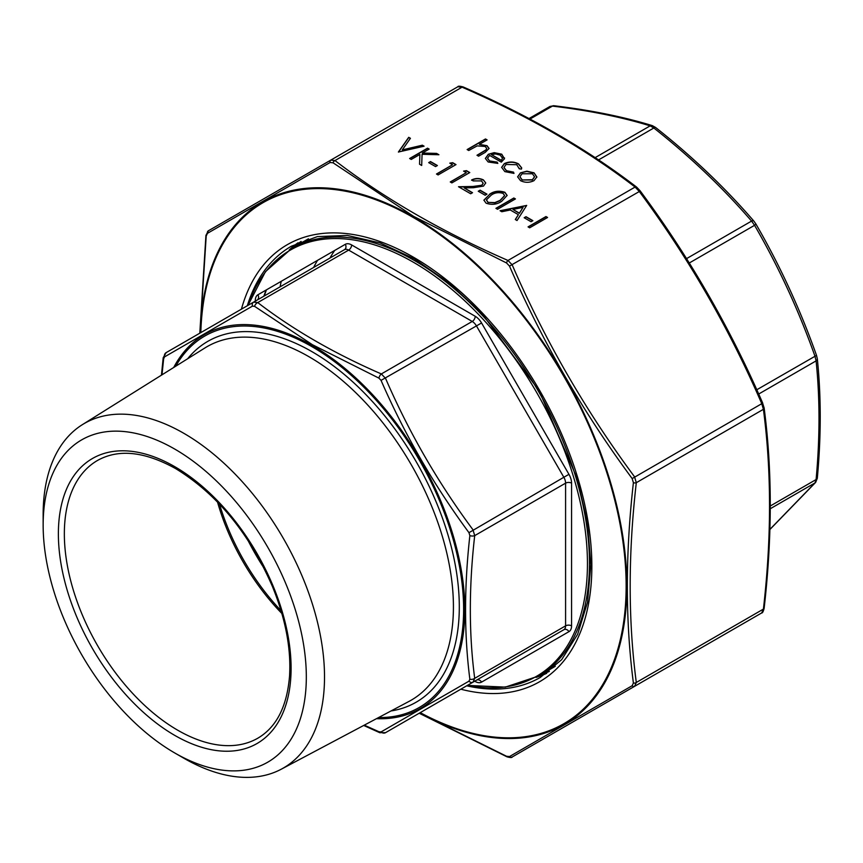 <?xml version="1.0" encoding="UTF-8"?>
<svg xmlns="http://www.w3.org/2000/svg" width="863" height="863" viewBox="0 0 863 863"><rect width="100%" height="100%" fill="white"/><g stroke="black" fill="none" stroke-linecap="round" stroke-linejoin="round"><path stroke-width="1.29" d="M769.915 529.386L814.963 482.935L816.096 479.548C819.958 437.757 819.958 398.21 816.096 360.885L814.963 356.182C798.685 310.324 778.555 266.699 754.564 225.308L751.576 221.079C722.86 187.821 690.281 156.796 653.841 127.994L650.152 125.858C621.446 117.044 588.868 110.464 552.428 106.106L549.44 106.883M529.019 118.555L550.001 106.44L553.852 105.728A4.218 2.783 -83.1 0 0 552.428 106.106L529.979 119.062M770.292 508.728L814.963 482.935A4.218 3.646 41.9 0 0 815.686 482.341L817.315 478.199C821.198 436.171 821.198 396.354 817.315 358.738L816.517 355.394C800.163 309.299 779.925 265.448 755.805 223.83L753.841 221.068C724.952 187.605 692.18 156.386 655.546 127.433L652.309 125.631C623.323 116.742 590.497 110.108 553.852 105.728M770.303 505.988L816.096 479.548A4.218 2.158 5.2 0 0 817.315 478.199M758.685 394.035L816.096 360.885A4.218 2.686 -5.8 0 0 817.315 358.738M756.775 389.774L816.517 355.394M689.3 262.988L754.564 225.308A4.218 0.798 -30 0 0 755.805 223.83M686.56 258.62L751.576 221.079A4.218 1.823 -40.9 0 1 753.841 221.068M598.555 159.914L653.841 127.994A4.218 1.284 -51.6 0 1 655.546 127.433M595.125 157.638L650.152 125.858A4.218 3.323 -73.1 0 1 652.309 125.631M467.401 685.405A246.095 142.082 -120 0 0 585.287 530.874A246.095 142.082 -120 0 0 413.431 262.266A246.095 142.082 -120 0 0 247.994 305.373M174.736 449.073A186.095 107.444 60 0 1 306.322 676.991A186.095 107.444 60 0 1 174.736 752.957A186.095 107.444 60 0 1 43.15 525.049A186.095 107.444 60 0 1 174.736 449.073M43.15 525.049L43.15 514.542A198.954 114.865 60 0 1 82.33 424.682A198.954 114.865 60 0 1 183.83 433.312A198.954 114.865 60 0 1 314.359 610.508A198.954 114.865 60 0 1 281.241 769.213A198.954 114.865 60 0 1 183.83 758.21L174.736 752.957M364.262 725.147L378.922 731.727L381.047 731.932L468.976 681.166L469.86 679.224C464.132 634.661 464.132 586.797 469.86 535.632L468.976 532.676C433.852 485.103 404.542 434.337 381.047 380.367L378.922 378.123L312.352 344.682L254.574 306.333L252.449 306.128L164.52 356.894L163.636 358.835L161.996 374.812M252.449 306.128A4.218 3.085 -120 0 1 253.539 302.169L257.757 302.579C293.129 329.731 334.326 353.517 381.349 373.938L385.567 378.393C408.868 432.201 438.005 482.654 472.956 529.753L474.704 535.632C468.879 586.56 468.879 634.132 474.704 678.34L472.956 682.202A4.218 3.085 -120 0 1 468.976 681.166M378.922 731.727A4.218 2.082 113.7 0 0 379.655 732.655L385.567 732.655L563.841 629.72L472.956 682.202M164.52 356.894A4.218 3.743 -120 0 1 166.149 352.622L344.434 249.687A4.218 3.441 60 0 0 345.308 244.315A12.654 7.303 60 0 1 351.629 244.941L475.222 316.29A12.654 7.303 60 0 1 481.554 322.967L568.944 474.337A12.654 7.303 60 0 1 571.565 483.151L571.565 625.858A12.654 7.303 60 0 1 568.944 631.651L481.554 682.115A12.654 7.303 60 0 1 475.222 681.479L474.704 681.187M378.922 378.123A4.218 2.082 113.7 0 1 381.349 373.938L472.234 321.457L348.652 250.108L257.757 302.579A4.218 2.74 127.3 0 0 254.574 306.333M163.636 358.835A4.218 2.082 -173.7 0 1 163.193 357.735L161.446 375.168M468.976 532.676L563.841 477.271L476.452 325.912L381.047 380.367M469.86 679.224A4.218 2.74 172.7 0 0 474.704 678.34L565.589 625.858L565.589 483.151L474.704 535.632A4.218 2.082 -173.7 0 1 469.86 535.632M363.69 725.459L379.655 732.655A4.218 2.082 113.7 0 0 381.349 732.234M385.567 732.655A4.218 3.743 -120 0 1 381.047 731.932M519.256 168.803L516.786 164.725L506.063 164.455L503.96 167.422L506.473 170.691L513.517 172.115L513.981 173.398L504.844 171.608L501.63 167.336L504.316 163.614C509.127 161.392 513.863 161.478 518.512 163.873L521.705 167.907L521.435 169.094L519.256 168.803L519.343 168.22M497.142 162.125L497.822 163.387L488.167 161.985L485.362 158.425L488.318 154.294L494.197 152.643L501.748 154.186L504.434 158.716L501.327 162.158L489.623 155.405L487.552 158.199L489.569 160.939L497.142 162.125L497.692 163.409M504.531 157.918L504.434 158.716M487.099 139.892L479.343 144.369L487.023 145.685L489.073 148.447L485.286 152.341L478.598 156.192L476.991 155.264L485.934 149.892L486.743 148.404L485.135 146.451L477.217 145.879L468.728 150.496L467.131 149.569L485.491 138.965L487.099 139.892M547.574 217.476L529.666 227.81L528.059 226.883L545.966 216.548L547.574 217.476M486.98 194.153L485.146 195.221L478.253 191.241L480.098 190.184L486.98 194.153M469.763 172.557L451.867 182.891L450.259 181.964L466.322 172.686L463.571 171.101L466.452 170.647L469.763 172.557M455.998 164.606L438.091 174.941L436.484 174.013L452.557 164.736L449.796 163.15L452.687 162.697L455.998 164.606M437.401 165.534L435.567 166.591L428.684 162.622L430.518 161.564L437.401 165.534M429.138 149.105L422.32 153.042L436.602 153.409L438.9 154.736L422.072 154.294L421.683 165.469L419.547 164.229L419.882 154.455L411.241 159.439L409.634 158.512L427.541 148.177L429.138 149.105M410.432 138.307L402.298 149.892L422.374 145.2L424.089 146.192L398.393 152.017L408.717 137.314L410.432 138.307M534.035 172.827L536.851 176.947L533.992 180.658C529.472 182.837 524.974 182.827 520.497 180.647L517.627 176.839L520.454 172.848L526.883 171.198L534.035 172.827L536.851 177.195M473.204 180.906L471.597 179.979C475.535 178.048 479.472 178.026 483.409 179.903L485.74 182.934L483.496 186.095L473.453 187.713L464.186 187.886L472.525 192.697L470.68 193.765L458.523 186.742L472.87 186.473L481.748 185.254L483.172 183.226L481.489 180.917L473.204 180.906M532.881 220.658L531.047 221.715L524.165 217.746L525.999 216.689L532.881 220.658M517.045 220.529L515.297 219.515L518.393 214.682L510.27 209.989L501.813 211.737L500.065 210.723L526.689 205.416L517.045 220.529M515.438 198.932L497.541 209.267L495.934 208.339L513.83 198.005L515.438 198.932M489.494 194.294C494.046 191.057 499.181 190.389 504.898 192.309L507.131 195.426L501.662 201.316C497.012 204.52 491.813 205.135 486.074 203.183L483.895 200.151L489.494 194.542C494.046 191.306 499.181 190.637 504.898 192.557L507.131 195.556M639.968 190.766L639.321 191.521L635.092 187.066C585.578 149.062 527.908 115.771 462.072 87.174L457.854 86.753L330.756 160.14L334.973 160.561C384.488 198.566 442.169 231.867 507.994 260.453L512.212 264.909C544.844 340.249 585.621 410.885 634.553 476.808L636.301 482.697C628.145 553.992 628.145 620.594 636.301 682.482L634.553 686.344A2.535 1.845 -120 0 1 632.169 685.718L633.399 683.011C625.308 620.885 625.308 554.111 633.399 482.697L632.169 478.566C583.118 412.32 542.234 341.5 509.504 266.095L506.538 262.967L413.647 216.386L333.064 162.805L330.098 162.514L207.433 233.344L206.203 236.052L200.033 333.053M763.863 407.368A2.535 1.65 172.7 0 1 764.133 407.962A2.535 1.65 172.7 0 1 763.41 409.31L761.662 403.431C729.03 328.091 688.253 257.454 639.321 191.521L509.504 266.095M762.644 403.237L764.133 407.962C772.299 470.065 772.299 536.862 764.133 608.339L764.133 608.339C763.28 611.63 762.45 613.172 761.662 612.957L512.212 756.98L761.662 612.957L763.41 609.095C771.565 537.789 771.565 471.198 763.41 409.31L636.301 482.697A2.535 1.251 6.3 0 1 633.399 482.697M506.538 262.967A2.535 1.251 -66.3 0 1 507.994 260.453L635.092 187.066A2.535 1.65 -52.7 0 1 636.635 187.12L640.087 190.755C689.127 256.84 730.001 327.638 762.719 403.14L632.169 478.566M333.064 162.805A2.535 1.65 -52.7 0 1 334.973 160.561L462.072 87.174A2.535 1.251 -66.3 0 1 463.097 86.926L463.097 86.926C459.742 86.03 457.994 85.976 457.854 86.753M764.133 608.339A2.535 1.251 -173.7 0 1 763.41 609.095L636.301 682.482A2.535 1.65 -7.3 0 1 633.399 683.011M639.375 683.561A2.535 1.845 -120 0 1 639.321 683.593L512.212 756.98A2.535 2.244 -120 0 1 509.504 756.549L632.169 685.718M419.45 713.097L506.538 756.258L509.504 756.549M512.212 756.98C511.996 757.768 510.26 757.714 506.98 756.819L506.98 756.819A2.535 1.251 -66.3 0 1 506.538 756.258M330.098 162.514A2.535 1.845 -120 0 1 330.756 160.14L208.404 230.777L330.756 160.14M207.433 233.344A2.535 2.244 -120 0 1 208.404 230.777L205.933 235.394A2.535 1.251 6.3 0 0 206.203 236.052M520.454 172.848L526.883 171.446L534.035 173.075M517.627 176.958L520.454 173.096M519.893 176.872L522.093 179.968L532.374 179.989L534.531 176.861M522.093 179.968L532.374 179.741L534.531 176.732L532.417 173.754L522.05 173.776L519.893 176.753L522.093 179.72M402.298 149.892L422.374 145.448L423.787 146.257M398.512 152.093L408.717 137.562L410.313 138.479M422.32 153.042L436.602 153.657L438.447 154.725M419.547 164.24L419.882 154.455M409.849 158.641L427.541 148.425L428.933 149.234M428.9 162.74L430.518 161.813L437.185 165.664M436.7 174.143L452.557 164.736M450.141 163.344L452.687 162.945L455.783 164.736M450.475 182.093L466.322 172.686M463.906 171.295L466.452 170.896L469.548 172.686M483.409 179.903L485.74 183.064M471.597 180.227C475.535 178.296 479.472 178.274 483.409 180.151M464.186 187.886L472.309 192.827M458.933 186.98L472.87 186.721L481.748 185.502L483.172 183.344M478.469 191.37L480.098 190.432L486.764 194.283M528.275 227.012L545.966 216.796L547.358 217.605M479.343 144.369L487.023 145.933L489.073 148.576M477.207 155.394L485.934 150.14L486.732 148.522M467.336 149.698L485.491 139.213L486.883 140.022M488.318 154.294L494.197 152.891L501.748 154.434L504.434 158.965M485.362 158.544L488.318 154.542M489.569 160.939L497.142 162.373M487.563 158.328L489.569 161.187M501.327 160.55L502.482 158.156L500.227 155.157L495.621 153.927L491.392 154.574L501.327 160.55L502.482 158.285M491.392 154.574L501.327 160.302M506.473 170.691L513.517 172.363L513.895 173.409M503.96 167.541L506.473 170.939M504.316 163.614L504.316 163.862C509.127 161.64 513.863 161.726 518.512 164.11L521.705 168.037M501.64 167.465L504.316 163.862M524.37 217.864L525.999 216.937L532.665 220.788M515.416 219.58L518.393 214.682M500.378 210.906L526.57 205.599M512.978 209.439L519.375 213.377L523.064 207.357L512.978 209.439L519.375 213.129L523.064 207.357M496.149 208.458L513.83 198.253L515.222 199.051M483.895 200.27L489.494 194.542M486.43 200.011L487.973 202.395L494.887 202.837L500.065 200.637L504.639 195.707M487.973 202.395L494.887 202.589L500.065 200.389L504.639 195.577L503.118 193.409C498.587 192.039 494.585 192.643 491.112 195.221L486.419 199.892L487.973 202.147M334.715 250.432A231.823 133.841 -120 0 0 329.946 258.048M308.447 238.824A246.84 142.514 -120 0 0 306.721 239.795L291.5 248.576A246.84 142.514 60 0 1 414.92 260.809A246.84 142.514 60 0 1 576.171 478.318A246.84 142.514 60 0 1 538.339 676.117L553.55 667.336A246.84 142.514 -120 0 0 555.265 666.322M266.074 290.054A246.84 142.514 -120 0 0 263.884 296.192M255.297 301.155L255.297 300.561A12.654 7.303 60 0 1 257.918 294.768L345.308 244.315M378.609 717.541A214.445 123.808 -120 0 0 459.72 567.584A214.445 123.808 -120 0 0 311.985 346.678A214.445 123.808 -120 0 0 175.772 366.192M187.649 358.76A208.339 120.281 60 0 1 311.985 351.673A208.339 120.281 60 0 1 453.442 555.934A208.339 120.281 60 0 1 390.993 710.961M163.193 357.735L166.149 352.622L257.045 300.141M264.035 568.156A176.656 101.996 60 0 1 247.843 540.109M219.504 504.1A160.906 92.902 -120 0 0 281.047 610.713M97.551 460.432A160.345 92.578 -120 0 0 97.551 645.578A160.345 92.578 -120 0 0 257.886 738.156C276.44 727.207 286.991 706.56 289.536 676.236C291.241 648.642 285.534 618.728 272.417 586.473C249.213 533.161 216.947 493.863 175.61 468.587C144.617 451.425 118.587 448.706 97.551 460.432M281.856 613.474A160.345 92.578 60 0 1 217.519 502.029M174.736 466.656A164.563 95.006 60 0 1 275.513 726.376A164.563 95.006 60 0 1 73.97 610.022A164.563 95.006 60 0 1 174.736 466.656M281.241 769.213L409.019 701.403A204.121 117.843 -120 0 0 442.999 538.577A204.121 117.843 -120 0 0 309.083 356.786A204.121 117.843 -120 0 0 204.952 347.929L82.33 424.682M549.3 671.392A248.522 143.485 60 0 1 540.292 674.995M293.452 247.454A248.522 143.485 60 0 1 301.068 241.457M281.252 281.295A263.722 152.255 -120 0 0 280.097 286.829M313.625 267.476A234.801 135.567 60 0 1 317.541 260.346M173.711 367.487A215.89 124.65 60 0 1 312.169 345.394A215.89 124.65 60 0 1 461.23 569.72A215.89 124.65 60 0 1 376.462 718.674M568.944 631.651A4.218 3.441 60 0 0 563.841 629.72A8.436 4.876 -120 0 0 565.589 625.858A4.218 2.438 0 0 1 571.565 625.858M351.629 244.941A4.218 2.438 120 0 1 348.652 250.108A8.436 4.876 -120 0 0 344.434 249.687M476.387 680.217A8.436 4.876 -120 0 0 476.452 680.173L476.452 680.173A4.218 3.441 60 0 1 481.554 682.115M571.565 483.151A4.218 2.438 0 0 0 565.589 483.151A8.436 4.876 -120 0 0 563.841 477.271L568.944 474.337M481.554 322.967L476.452 325.912A8.436 4.876 -120 0 0 472.234 321.457A4.218 2.438 120 0 0 475.222 316.29M475.222 681.479A4.218 2.438 120 0 0 475.179 680.918M257.12 300.097A4.218 3.441 60 0 0 257.918 294.768M536.268 677.282L546.678 673.334A248.954 143.733 60 0 1 536.009 677.412M289.213 249.946A248.954 143.733 60 0 1 298.037 242.773L289.461 249.795M466.71 685.805A248.954 143.733 -120 0 0 540.292 677.433L561.662 659.677L577.627 634.337L587.53 602.245L590.864 564.629L587.444 522.989L577.369 478.965L539.051 390.669L481.748 313.345L448.652 282.611L414.305 258.835L380.065 242.924L347.336 235.448L317.401 236.602L291.338 246.235A248.954 143.733 -120 0 0 247.303 305.772M241.424 309.159A252.33 145.685 60 0 1 539.591 390.367A252.33 145.685 60 0 1 460.831 689.203M420.238 712.633A300.82 173.679 -120 0 0 626.128 583.399A300.82 173.679 -120 0 0 415.696 218.911A300.82 173.679 -120 0 0 200.82 332.6M200.302 332.902A301.694 174.186 60 0 1 413.539 216.818A301.694 174.186 60 0 1 626.84 582.73A301.694 174.186 60 0 1 419.709 712.946M769.915 529.504L815.686 482.341M266.408 289.871L264.24 295.987M247.972 305.383L265.448 271.683L291.5 248.576M538.339 676.117L505.308 687.121L467.379 685.416M636.635 187.12C586.926 148.986 529.084 115.588 463.097 86.926M761.662 612.957L639.321 683.593M506.98 756.819L419.202 713.237M199.795 333.194L205.933 235.394"/></g></svg>
